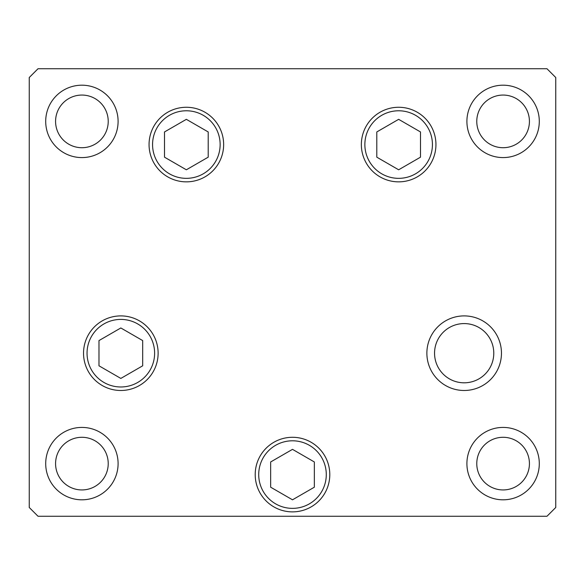 <?xml version="1.0" encoding="UTF-8"?>
<svg xmlns="http://www.w3.org/2000/svg" width="585" height="585" viewBox="0 0 585 585"><rect width="100%" height="100%" fill="white"/><g stroke="black" fill="none" stroke-linecap="round" stroke-linejoin="round"><path stroke-width="0.88" d="M398.648 119.333L376.798 131.947L376.798 157.175L398.648 169.789L420.498 157.175L420.498 131.947L398.648 119.333M186.352 169.789L208.202 157.175L208.202 131.947L186.352 119.333L164.502 131.947L164.502 157.175L186.352 169.789M120.832 327.966L98.982 340.58L98.982 365.808L120.832 378.422L142.681 365.808L142.681 340.58L120.832 327.966M270.65 461.967L270.65 487.195L292.5 499.809L314.35 487.195L314.35 461.967L292.5 449.353L270.65 461.967M311.147 442.282A37.294 37.294 0 0 1 324.799 493.228A37.294 37.294 0 0 1 273.853 506.881A37.294 37.294 0 0 0 324.799 493.228A37.294 37.294 0 0 0 311.147 442.282M434.553 353.194A29.616 29.616 0 0 0 464.168 382.809A29.616 29.616 0 0 0 493.784 353.194A29.616 29.616 0 0 0 464.168 323.578A29.616 29.616 0 0 0 434.553 353.194M223.645 144.561A37.294 37.294 0 0 1 186.352 181.855A37.294 37.294 0 0 1 149.058 144.561A37.294 37.294 0 0 1 186.352 107.267A37.294 37.294 0 0 1 223.645 144.561M435.942 144.561A37.294 37.294 0 0 1 398.648 181.855A37.294 37.294 0 0 1 361.354 144.561A37.294 37.294 0 0 1 398.648 107.267A37.294 37.294 0 0 1 435.942 144.561M501.462 353.194A37.294 37.294 0 0 1 464.168 390.487A37.294 37.294 0 0 1 426.874 353.194A37.294 37.294 0 0 1 464.168 315.9A37.294 37.294 0 0 1 501.462 353.194M329.794 474.581A37.294 37.294 0 0 1 292.5 511.875A37.294 37.294 0 0 1 255.206 474.581A37.294 37.294 0 0 1 292.5 437.287A37.294 37.294 0 0 1 329.794 474.581M158.125 353.194A37.294 37.294 0 0 1 120.832 390.487A37.294 37.294 0 0 1 83.538 353.194A37.294 37.294 0 0 1 120.832 315.9A37.294 37.294 0 0 1 158.125 353.194M45.703 121.387A36.197 36.197 0 0 0 81.9 157.584A36.197 36.197 0 0 0 118.097 121.387A36.197 36.197 0 0 0 81.9 85.191A36.197 36.197 0 0 0 45.703 121.387M466.903 463.612A36.197 36.197 0 0 0 503.1 499.809A36.197 36.197 0 0 0 539.297 463.612A36.197 36.197 0 0 0 503.1 427.416A36.197 36.197 0 0 0 466.903 463.612M45.703 463.612A36.197 36.197 0 0 0 81.9 499.809A36.197 36.197 0 0 0 118.097 463.612A36.197 36.197 0 0 0 81.9 427.416A36.197 36.197 0 0 0 45.703 463.612M466.903 121.387A36.197 36.197 0 0 0 503.1 157.584A36.197 36.197 0 0 0 539.297 121.387A36.197 36.197 0 0 0 503.1 85.191A36.197 36.197 0 0 0 466.903 121.387M529.425 121.387A26.325 26.325 0 0 1 503.1 147.712A26.325 26.325 0 0 1 476.775 121.387A26.325 26.325 0 0 1 503.1 95.062A26.325 26.325 0 0 1 529.425 121.387M55.575 463.612A26.325 26.325 0 0 0 81.9 489.937A26.325 26.325 0 0 0 108.225 463.612A26.325 26.325 0 0 0 81.9 437.287A26.325 26.325 0 0 0 55.575 463.612M476.775 463.612A26.325 26.325 0 0 0 503.1 489.937A26.325 26.325 0 0 0 529.425 463.612A26.325 26.325 0 0 0 503.1 437.287A26.325 26.325 0 0 0 476.775 463.612M108.225 121.387A26.325 26.325 0 0 1 81.9 147.712A26.325 26.325 0 0 1 55.575 121.387A26.325 26.325 0 0 1 81.9 95.062A26.325 26.325 0 0 1 108.225 121.387M29.25 507.487L38.025 516.262L546.975 516.262L555.75 507.487L555.75 77.512L546.975 68.737L38.025 68.737L29.25 77.512L29.25 507.487M432.432 144.561A33.784 33.784 0 0 0 398.648 110.777A33.784 33.784 0 0 0 364.864 144.561A33.784 33.784 0 0 0 398.648 178.345A33.784 33.784 0 0 0 432.432 144.561M152.568 144.561A33.784 33.784 0 0 0 186.352 178.345A33.784 33.784 0 0 0 220.136 144.561A33.784 33.784 0 0 0 186.352 110.777A33.784 33.784 0 0 0 152.568 144.561M154.615 353.194A33.784 33.784 0 0 0 120.832 319.41A33.784 33.784 0 0 0 87.048 353.194A33.784 33.784 0 0 0 120.832 386.978A33.784 33.784 0 0 0 154.615 353.194M309.392 445.324A33.784 33.784 0 0 0 263.243 457.689A33.784 33.784 0 0 0 275.608 503.839A33.784 33.784 0 0 0 321.757 491.473A33.784 33.784 0 0 0 309.392 445.324"/></g></svg>
